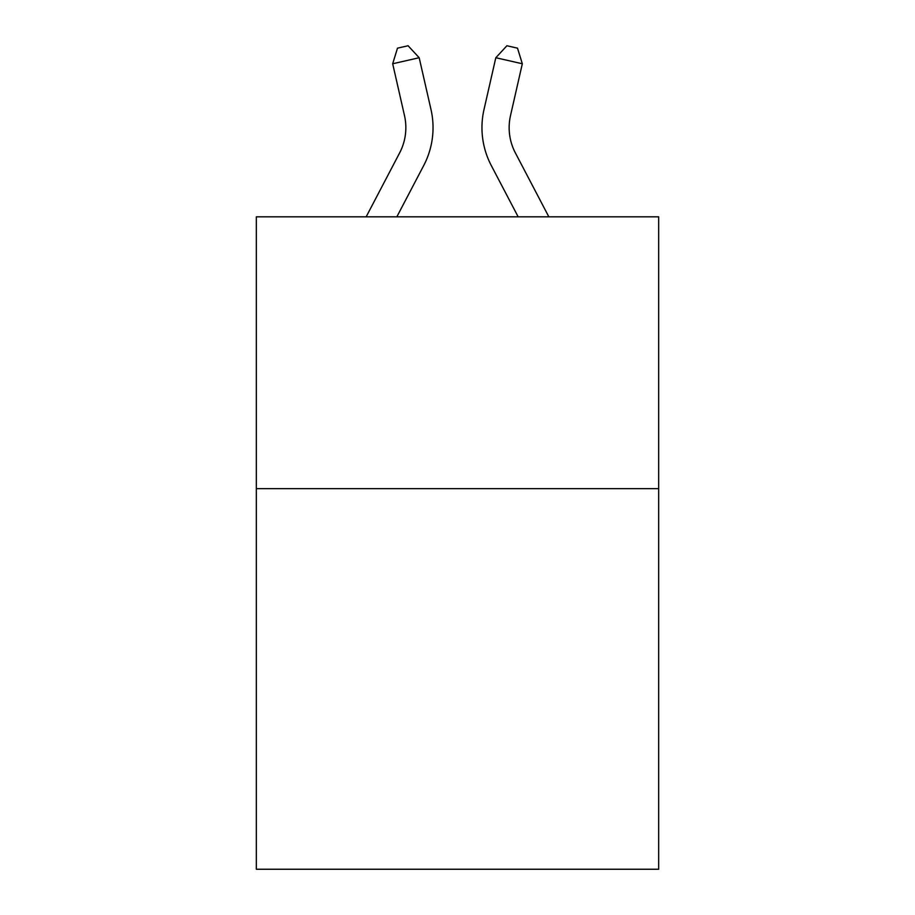 <?xml version="1.0" encoding="UTF-8"?>
<svg xmlns="http://www.w3.org/2000/svg" width="915" height="915" viewBox="0 0 915 915"><rect width="100%" height="100%" fill="white"/><g stroke="black" fill="none" stroke-linecap="round" stroke-linejoin="round"><path stroke-width="1.37" d="M658.663 488.667L658.663 869.25L256.337 869.25L256.337 216.832L658.663 216.832L658.663 488.667L256.337 488.667M366.149 216.832L399.638 152.897A54.374 54.374 -16.2 0 0 404.487 115.587L392.684 63.764L397.487 48.163L408.09 45.75L419.184 57.725L430.999 109.548A81.549 81.549 150.9 0 1 423.725 165.512L396.835 216.832M548.851 216.832L515.362 152.897A54.374 54.374 16.2 0 1 510.513 115.587L522.316 63.764L495.816 57.725L484.001 109.548A81.549 81.549 -150.9 0 0 491.275 165.512L518.165 216.832L491.275 165.512M399.638 152.897A54.374 54.374 -29.1 0 0 404.487 115.587A54.374 54.374 -29.1 0 1 399.638 152.897A54.374 54.374 -29.1 0 0 404.487 115.587A54.374 54.374 -29.1 0 1 399.638 152.897A54.374 54.374 -29.1 0 0 404.487 115.587A54.374 54.374 -29.1 0 1 399.638 152.897A54.374 54.374 -29.1 0 0 404.487 115.587A54.374 54.374 -29.1 0 1 399.638 152.897A54.374 54.374 -29.1 0 0 404.487 115.587A54.374 54.374 -29.1 0 1 399.638 152.897A54.374 54.374 -29.1 0 0 404.487 115.587A54.374 54.374 -29.1 0 1 399.638 152.897A54.374 54.374 -29.1 0 0 404.487 115.587A54.374 54.374 -29.1 0 1 399.638 152.897A54.374 54.374 -29.1 0 0 404.487 115.587A54.374 54.374 -29.1 0 1 399.638 152.897A54.374 54.374 -29.1 0 0 404.487 115.587A54.374 54.374 -29.1 0 1 399.638 152.897A54.374 54.374 -29.1 0 0 404.487 115.587A54.374 54.374 -29.1 0 1 399.638 152.897A54.374 54.374 -29.1 0 0 404.487 115.587A54.374 54.374 -29.1 0 1 399.638 152.897A54.374 54.374 -29.1 0 0 404.487 115.587A54.374 54.374 -29.1 0 1 399.638 152.897A54.374 54.374 -29.1 0 0 404.487 115.587A54.374 54.374 -29.1 0 1 399.638 152.897A54.374 54.374 -29.1 0 0 404.487 115.587A54.374 54.374 -29.1 0 1 399.638 152.897A54.374 54.374 -29.1 0 0 404.487 115.587A54.374 54.374 -29.1 0 1 399.638 152.897A54.374 54.374 -29.1 0 0 404.487 115.587A54.374 54.374 -29.1 0 1 399.638 152.897A54.374 54.374 -29.1 0 0 404.487 115.587A54.374 54.374 -29.1 0 1 399.638 152.897A54.374 54.374 -29.1 0 0 404.487 115.587A54.374 54.374 -29.1 0 1 399.638 152.897A54.374 54.374 -29.1 0 0 404.487 115.587A54.374 54.374 -29.1 0 1 399.638 152.897A54.374 54.374 -29.1 0 0 404.487 115.587A54.374 54.374 -29.1 0 1 399.638 152.897A54.374 54.374 -29.1 0 0 404.487 115.587A54.374 54.374 -29.1 0 1 399.638 152.897A54.374 54.374 -29.1 0 0 404.487 115.587A54.374 54.374 -29.1 0 1 399.638 152.897A54.374 54.374 -29.1 0 0 404.487 115.587A54.374 54.374 -29.1 0 1 399.638 152.897A54.374 54.374 -29.1 0 0 404.487 115.587A54.374 54.374 -29.1 0 1 399.638 152.897A54.374 54.374 -29.1 0 0 404.487 115.587A54.374 54.374 -29.1 0 1 399.638 152.897A54.374 54.374 -29.1 0 0 404.487 115.587A54.374 54.374 -29.1 0 1 399.638 152.897A54.374 54.374 -29.1 0 0 404.487 115.587A54.374 54.374 -29.1 0 1 399.638 152.897A54.374 54.374 -29.1 0 0 404.487 115.587A54.374 54.374 -29.1 0 1 399.638 152.897A54.374 54.374 -29.1 0 0 404.487 115.587A54.374 54.374 -29.1 0 1 399.638 152.897M419.184 57.725L430.999 109.548L419.184 57.725L430.999 109.548L419.184 57.725L430.999 109.548L419.184 57.725L430.999 109.548L419.184 57.725L430.999 109.548L419.184 57.725L430.999 109.548L419.184 57.725L430.999 109.548L419.184 57.725L430.999 109.548L419.184 57.725L430.999 109.548L419.184 57.725L430.999 109.548L419.184 57.725L430.999 109.548L419.184 57.725L430.999 109.548L419.184 57.725L430.999 109.548L419.184 57.725L430.999 109.548L419.184 57.725L430.999 109.548L419.184 57.725L430.999 109.548L419.184 57.725L430.999 109.548L419.184 57.725L430.999 109.548L419.184 57.725L430.999 109.548L419.184 57.725L430.999 109.548L419.184 57.725L430.999 109.548L419.184 57.725L430.999 109.548L419.184 57.725L430.999 109.548L419.184 57.725L430.999 109.548L419.184 57.725L430.999 109.548L419.184 57.725L430.999 109.548L419.184 57.725L430.999 109.548L419.184 57.725L430.999 109.548L419.184 57.725L430.999 109.548L419.184 57.725L392.684 63.764M515.362 152.897A54.374 54.374 29.1 0 1 510.513 115.587A54.374 54.374 29.1 0 0 515.362 152.897A54.374 54.374 29.1 0 1 510.513 115.587A54.374 54.374 29.1 0 0 515.362 152.897A54.374 54.374 29.1 0 1 510.513 115.587A54.374 54.374 29.1 0 0 515.362 152.897A54.374 54.374 29.1 0 1 510.513 115.587A54.374 54.374 29.1 0 0 515.362 152.897A54.374 54.374 29.1 0 1 510.513 115.587A54.374 54.374 29.1 0 0 515.362 152.897A54.374 54.374 29.1 0 1 510.513 115.587A54.374 54.374 29.1 0 0 515.362 152.897A54.374 54.374 29.1 0 1 510.513 115.587A54.374 54.374 29.1 0 0 515.362 152.897A54.374 54.374 29.1 0 1 510.513 115.587A54.374 54.374 29.1 0 0 515.362 152.897A54.374 54.374 29.1 0 1 510.513 115.587A54.374 54.374 29.1 0 0 515.362 152.897A54.374 54.374 29.1 0 1 510.513 115.587A54.374 54.374 29.1 0 0 515.362 152.897A54.374 54.374 29.1 0 1 510.513 115.587A54.374 54.374 29.1 0 0 515.362 152.897A54.374 54.374 29.1 0 1 510.513 115.587A54.374 54.374 29.1 0 0 515.362 152.897A54.374 54.374 29.1 0 1 510.513 115.587A54.374 54.374 29.1 0 0 515.362 152.897A54.374 54.374 29.1 0 1 510.513 115.587A54.374 54.374 29.1 0 0 515.362 152.897A54.374 54.374 29.1 0 1 510.513 115.587A54.374 54.374 29.1 0 0 515.362 152.897A54.374 54.374 29.1 0 1 510.513 115.587A54.374 54.374 29.1 0 0 515.362 152.897A54.374 54.374 29.1 0 1 510.513 115.587A54.374 54.374 29.1 0 0 515.362 152.897A54.374 54.374 29.1 0 1 510.513 115.587A54.374 54.374 29.1 0 0 515.362 152.897A54.374 54.374 29.1 0 1 510.513 115.587A54.374 54.374 29.1 0 0 515.362 152.897A54.374 54.374 29.1 0 1 510.513 115.587A54.374 54.374 29.1 0 0 515.362 152.897A54.374 54.374 29.1 0 1 510.513 115.587A54.374 54.374 29.1 0 0 515.362 152.897A54.374 54.374 29.1 0 1 510.513 115.587A54.374 54.374 29.1 0 0 515.362 152.897A54.374 54.374 29.1 0 1 510.513 115.587A54.374 54.374 29.1 0 0 515.362 152.897A54.374 54.374 29.1 0 1 510.513 115.587A54.374 54.374 29.1 0 0 515.362 152.897A54.374 54.374 29.1 0 1 510.513 115.587A54.374 54.374 29.1 0 0 515.362 152.897A54.374 54.374 29.1 0 1 510.513 115.587A54.374 54.374 29.1 0 0 515.362 152.897A54.374 54.374 29.1 0 1 510.513 115.587A54.374 54.374 29.1 0 0 515.362 152.897A54.374 54.374 29.1 0 1 510.513 115.587A54.374 54.374 29.1 0 0 515.362 152.897A54.374 54.374 29.1 0 1 510.513 115.587A54.374 54.374 29.1 0 0 515.362 152.897M495.816 57.725L484.001 109.548L495.816 57.725L484.001 109.548L495.816 57.725L484.001 109.548L495.816 57.725L484.001 109.548L495.816 57.725L484.001 109.548L495.816 57.725L484.001 109.548L495.816 57.725L484.001 109.548L495.816 57.725L484.001 109.548L495.816 57.725L484.001 109.548L495.816 57.725L484.001 109.548L495.816 57.725L484.001 109.548L495.816 57.725L484.001 109.548L495.816 57.725L484.001 109.548L495.816 57.725L484.001 109.548L495.816 57.725L484.001 109.548L495.816 57.725L484.001 109.548L495.816 57.725L484.001 109.548L495.816 57.725L484.001 109.548L495.816 57.725L484.001 109.548L495.816 57.725L484.001 109.548L495.816 57.725L484.001 109.548L495.816 57.725L484.001 109.548L495.816 57.725L484.001 109.548L495.816 57.725L484.001 109.548L495.816 57.725L484.001 109.548L495.816 57.725L484.001 109.548L495.816 57.725L484.001 109.548L495.816 57.725L484.001 109.548L495.816 57.725L484.001 109.548L495.816 57.725L506.91 45.75L517.513 48.163L522.316 63.764"/></g></svg>
